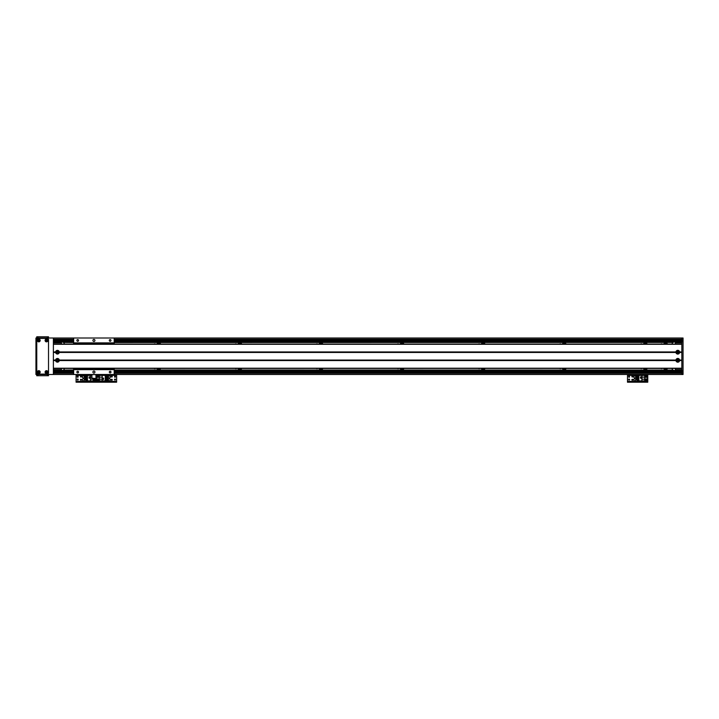 <?xml version="1.0" encoding="UTF-8"?>
<svg xmlns="http://www.w3.org/2000/svg" width="719" height="719" viewBox="0 0 719 719"><rect width="100%" height="100%" fill="white"/><g stroke="black" fill="none" stroke-linecap="round" stroke-linejoin="round"><path stroke-width="1.08" d="M660.986 344.095A0.836 0.836 0 0 1 662.136 344.095M662.136 368.416A0.836 0.836 0 0 1 660.986 368.416M666.549 344.095A1.114 1.114 0 0 0 664.68 344.095M663.79 344.095A1.923 1.923 0 0 1 667.439 344.095M664.68 368.416A1.114 1.114 0 0 0 666.549 368.416M667.439 368.416A1.923 1.923 0 0 1 663.79 368.416M644.413 368.416A1.114 1.114 0 0 0 646.273 368.416M647.172 368.416A1.923 1.923 0 0 1 643.514 368.416M646.273 344.095A1.114 1.114 0 0 0 644.413 344.095M643.514 344.095A1.923 1.923 0 0 1 647.172 344.095M563.319 368.416A1.114 1.114 0 0 0 565.188 368.416M566.078 368.416A1.923 1.923 0 0 1 562.429 368.416M565.188 344.095A1.114 1.114 0 0 0 563.319 344.095M562.429 344.095A1.923 1.923 0 0 1 566.078 344.095M482.224 368.416A1.114 1.114 0 0 0 484.094 368.416M484.992 368.416A1.923 1.923 0 0 1 481.335 368.416M484.094 344.095A1.114 1.114 0 0 0 482.224 344.095M481.335 344.095A1.923 1.923 0 0 1 484.992 344.095M401.139 368.416A1.114 1.114 0 0 0 403.008 368.416M403.898 368.416A1.923 1.923 0 0 1 400.249 368.416M403.008 344.095A1.114 1.114 0 0 0 401.139 344.095M400.249 344.095A1.923 1.923 0 0 1 403.898 344.095M320.045 368.416A1.114 1.114 0 0 0 321.914 368.416M322.813 368.416A1.923 1.923 0 0 1 319.155 368.416M321.914 344.095A1.114 1.114 0 0 0 320.045 344.095M319.155 344.095A1.923 1.923 0 0 1 322.813 344.095M238.96 368.416A1.114 1.114 0 0 0 240.829 368.416M241.719 368.416A1.923 1.923 0 0 1 238.061 368.416M240.829 344.095A1.114 1.114 0 0 0 238.96 344.095M238.061 344.095A1.923 1.923 0 0 1 241.719 344.095M157.865 368.416A1.114 1.114 0 0 0 159.735 368.416M160.625 368.416A1.923 1.923 0 0 1 156.976 368.416M159.735 344.095A1.114 1.114 0 0 0 157.865 344.095M156.976 344.095A1.923 1.923 0 0 1 160.625 344.095M681.837 342.064L114.204 342.064M73.653 342.064L53.386 342.064M73.653 370.411L62.301 370.447A2.031 2.031 0 0 0 62.679 370.411L63.47 370.078A2.031 2.031 0 0 0 64.333 368.416M64.333 344.095A2.031 2.031 0 0 0 63.47 342.433L62.679 342.1A2.031 2.031 0 0 0 62.652 342.1M681.837 370.447L114.204 370.447M73.653 370.447L53.386 370.447M641.869 368.416A0.836 0.836 0 0 1 640.71 368.416M640.71 344.095A0.836 0.836 0 0 1 641.869 344.095M560.775 368.416A0.836 0.836 0 0 1 559.625 368.416M559.625 344.095A0.836 0.836 0 0 1 560.775 344.095M479.681 368.416A0.836 0.836 0 0 1 478.53 368.416M478.53 344.095A0.836 0.836 0 0 1 479.681 344.095M398.596 368.416A0.836 0.836 0 0 1 397.445 368.416M397.445 344.095A0.836 0.836 0 0 1 398.596 344.095M317.501 368.416A0.836 0.836 0 0 1 316.351 368.416M316.351 344.095A0.836 0.836 0 0 1 317.501 344.095M236.416 368.416A0.836 0.836 0 0 1 235.257 368.416M235.257 344.095A0.836 0.836 0 0 1 236.416 344.095M155.322 368.416A0.836 0.836 0 0 1 154.172 368.416M154.172 344.095A0.836 0.836 0 0 1 155.322 344.095M673.784 342.1A2.031 2.031 0 0 0 673.766 342.1L672.966 342.433A2.031 2.031 0 0 0 672.103 344.095M672.103 368.416A2.031 2.031 0 0 0 672.966 370.078L674.134 370.447M73.077 344.095A0.836 0.836 0 0 1 73.653 343.862M73.653 368.649A0.836 0.836 0 0 1 73.077 368.416M114.204 342.433L672.966 342.433L114.204 342.523M674.134 342.064L114.204 342.1M114.204 369.988L672.966 370.078L114.204 370.078M672.103 370.447L114.204 370.411M73.653 370.078L63.47 370.078L73.653 369.988M73.653 342.523L63.47 342.433L73.653 342.433M73.653 342.1L62.301 342.064M91.906 378.149L95.96 378.553L91.906 378.149L91.906 374.5L35.95 374.5L35.95 338.011L683.05 338.011L683.05 374.5L681.837 374.5L681.837 338.011L53.386 338.011L53.386 374.5L73.653 374.5L73.653 368.416M681.837 341.049L114.204 341.049M73.653 341.049L53.386 341.049M681.837 371.462L114.204 371.462L681.837 371.462M73.653 371.462L53.386 371.462L73.653 371.462M95.96 378.149L95.96 374.5L681.837 374.5L114.204 374.5L114.204 368.416M53.386 342.469L61.088 342.469L61.492 344.095M61.492 368.416L61.088 370.042L53.386 370.042M61.492 369.638L53.386 369.638M57.439 351.546A0.656 0.656 0 0 1 58.005 352.535A0.656 0.656 0 0 1 56.873 352.535A0.656 0.656 0 0 1 57.439 351.546M57.439 359.653A0.656 0.656 0 0 1 58.005 360.641A0.656 0.656 0 0 1 56.873 360.641A0.656 0.656 0 0 1 57.439 359.653M53.386 342.873L61.492 342.873M681.837 370.042L675.752 370.042L675.348 368.416M675.348 344.095L675.752 342.469L681.837 342.469M675.348 342.873L681.837 342.873M677.783 360.965L677.783 359.653L677.783 360.965A0.656 0.656 0 0 1 677.208 359.985A0.656 0.656 0 0 1 678.35 359.985A0.656 0.656 0 0 1 677.783 360.965M677.783 352.858L677.783 351.546L677.783 352.858A0.656 0.656 0 0 1 677.208 351.87A0.656 0.656 0 0 1 678.35 351.87A0.656 0.656 0 0 1 677.783 352.858M681.837 369.638L675.348 369.638M683.05 371.256L681.837 371.256M683.05 341.255L681.837 341.255M679.608 352.454A1.842 1.842 0 0 1 675.95 352.454L675.95 351.951A1.842 1.842 0 0 1 679.608 351.951L679.608 352.454L681.837 352.454L681.837 360.057L679.608 360.057L679.608 360.561A1.842 1.842 0 0 1 675.95 360.561L675.95 360.057A1.842 1.842 0 0 1 679.608 360.057M677.783 351.285A0.917 0.917 0 0 0 676.992 352.661A0.917 0.917 0 0 0 678.565 352.661A0.917 0.917 0 0 0 677.783 351.285M59.264 352.454A1.842 1.842 0 0 1 55.615 352.454L55.615 351.951A1.842 1.842 0 0 1 59.264 351.951L59.264 352.454L675.95 352.454M57.439 351.285A0.917 0.917 0 0 0 56.648 352.661A0.917 0.917 0 0 0 58.23 352.661A0.917 0.917 0 0 0 57.439 351.285M59.264 360.561A1.842 1.842 0 0 1 55.615 360.561L55.615 360.057A1.842 1.842 0 0 1 59.264 360.057L59.264 360.561L675.95 360.561M57.439 359.401A0.917 0.917 0 0 0 56.648 360.767A0.917 0.917 0 0 0 58.23 360.767A0.917 0.917 0 0 0 57.439 359.401M677.783 359.401A0.917 0.917 0 0 0 676.992 360.767A0.917 0.917 0 0 0 678.565 360.767A0.917 0.917 0 0 0 677.783 359.401M53.386 352.202L55.794 352.202M59.084 352.202L676.139 352.202M679.608 360.561L681.837 360.561L681.837 368.218L53.386 368.218L53.386 360.561L55.615 360.561M55.794 360.309L53.386 360.309M681.837 360.309L679.419 360.309M55.615 360.057L53.386 360.057L53.386 352.454L55.615 352.454M55.615 351.951L53.386 351.951L53.386 344.293L681.837 344.293L681.837 351.951L679.608 351.951M53.386 368.416L681.837 368.416M53.386 344.095L681.837 344.095M679.419 352.202L681.837 352.202M676.139 360.309L59.084 360.309M97.973 376.019A0.71 0.71 0.3 0 1 98.584 377.089A0.71 0.71 0.3 0 1 97.362 377.089A0.71 0.71 0.3 0 1 97.973 376.019M97.973 378.859A0.71 0.71 0.3 0 1 98.584 379.929A0.71 0.71 0.3 0 1 97.362 379.929A0.71 0.71 0.3 0 1 97.973 378.859M102.215 380.908L105.271 380.908L105.271 375.39L96.553 375.39L96.553 380.908L102.215 380.908L102.215 379.165L99.393 379.165L99.393 380.908M103.608 379.407L103.608 378.113L102.314 378.113L102.314 379.407L103.608 379.407M106.816 380.405L105.271 380.782M106.816 376.298L106.816 375.516L105.271 375.516M105.271 376.298L107.787 376.298L107.787 376.909L105.271 376.909M105.271 377.331L107.787 377.331L107.787 377.942L105.271 377.942M105.271 378.365L107.787 378.365L107.787 378.967L105.271 378.967M105.271 379.389L107.787 379.389L107.787 380.405L105.271 380.405M102.215 375.39L102.215 379.165M99.393 379.165L99.393 375.39M102.215 377.133L99.393 377.133M102.35 379.371L103.572 379.371L103.572 378.149L102.35 378.149L102.35 379.371M109.324 378.76A1.016 1.016 0 0 1 110.205 380.279A1.016 1.016 0 0 1 108.452 380.279A1.016 1.016 0 0 1 109.324 378.76M109.324 375.92A1.016 1.016 0 0 1 110.205 377.439A1.016 1.016 0 0 1 108.452 377.439A1.016 1.016 0 0 1 109.324 375.92M111.76 380.27A0.494 0.494 0 0 1 111.328 379.524A0.494 0.494 0 0 1 112.191 379.524A0.494 0.494 0 0 1 111.76 380.27M115.004 380.072A0.494 0.494 0 0 1 114.573 379.317A0.494 0.494 0 0 1 115.435 379.317A0.494 0.494 0 0 1 115.004 380.072M97.973 377.232A0.494 0.494 0 0 1 97.541 376.486A0.494 0.494 0 0 1 98.404 376.486A0.494 0.494 0 0 1 97.973 377.232M97.973 380.072A0.494 0.494 0 0 1 97.541 379.317A0.494 0.494 0 0 1 98.404 379.317A0.494 0.494 0 0 1 97.973 380.072M115.004 377.232A0.494 0.494 0 0 1 114.573 376.486A0.494 0.494 0 0 1 115.435 376.486A0.494 0.494 0 0 1 115.004 377.232M111.76 377.026A0.494 0.494 0 0 1 111.328 376.28A0.494 0.494 0 0 1 112.191 376.28A0.494 0.494 0 0 1 111.76 377.026M97.568 382.202L97.568 381.555L96.355 381.555L96.355 382.202L116.622 382.202L116.622 381.555L115.408 381.555L115.408 382.202M97.568 381.555L115.408 381.555M116.622 374.5L116.622 382.202M95.96 375.354L96.355 381.555L95.133 381.555L95.133 382.202L96.355 382.202L96.355 381.394L116.622 381.394M73.653 344.095L73.653 338.011M73.653 342.873L114.204 342.873L114.204 344.095M114.204 338.011L114.204 342.873M93.928 341.453A1.016 1.016 0 0 1 93.048 339.934A1.016 1.016 0 0 1 94.809 339.934A1.016 1.016 0 0 1 93.928 341.453M77.715 341.282A0.836 0.836 0 0 1 76.987 340.024A0.836 0.836 0 0 1 78.434 340.024A0.836 0.836 0 0 1 77.715 341.282M110.151 341.282A0.836 0.836 0 0 1 109.423 340.024A0.836 0.836 0 0 1 110.87 340.024A0.836 0.836 0 0 1 110.151 341.282M73.653 374.5L114.204 374.5M77.715 372.909A0.836 0.836 0 0 1 76.987 371.651A0.836 0.836 0 0 1 78.434 371.651A0.836 0.836 0 0 1 77.715 372.909M110.151 372.909A0.836 0.836 0 0 1 109.423 371.651A0.836 0.836 0 0 1 110.87 371.651A0.836 0.836 0 0 1 110.151 372.909M93.928 373.08A1.016 1.016 0 0 1 93.048 371.561A1.016 1.016 0 0 1 94.809 371.561A1.016 1.016 0 0 1 93.928 373.08M73.653 369.638L114.204 369.638M83.377 378.76A1.016 1.016 0 0 1 84.258 380.279A1.016 1.016 0 0 1 82.496 380.279A1.016 1.016 0 0 1 83.377 378.76M83.377 375.92A1.016 1.016 0 0 1 84.258 377.439A1.016 1.016 0 0 1 82.496 377.439A1.016 1.016 0 0 1 83.377 375.92M80.941 377.026A0.494 0.494 0 0 1 80.51 376.28A0.494 0.494 0 0 1 81.373 376.28A0.494 0.494 0 0 1 80.941 377.026M94.728 380.072A0.494 0.494 0 0 1 94.297 379.317A0.494 0.494 0 0 1 95.16 379.317A0.494 0.494 0 0 1 94.728 380.072M77.697 377.232A0.494 0.494 0 0 1 77.266 376.486A0.494 0.494 0 0 1 78.137 376.486A0.494 0.494 0 0 1 77.697 377.232M77.697 380.072A0.494 0.494 0 0 1 77.266 379.317A0.494 0.494 0 0 1 78.137 379.317A0.494 0.494 0 0 1 77.697 380.072M80.941 380.27A0.494 0.494 0 0 1 80.51 379.524A0.494 0.494 0 0 1 81.373 379.524A0.494 0.494 0 0 1 80.941 380.27M77.293 382.202L77.293 381.555L76.079 381.555L76.079 382.202L95.133 382.202M77.293 381.555L95.133 381.555M116.622 375.354L96.355 375.354L96.355 381.394L76.079 381.394L76.079 382.202M96.355 382.202L96.355 381.555M76.079 374.5L76.079 381.394M94.728 380.279A0.71 0.71 -49.9 0 1 94.117 379.219A0.71 0.71 -49.9 0 1 95.348 379.219A0.71 0.71 -49.9 0 1 94.728 380.279M91.906 375.39L87.43 375.39L87.43 380.908L96.148 380.908L95.96 375.39M91.906 377.133L90.495 377.133L90.495 375.39M89.093 376.891L89.093 378.194L90.396 378.194L90.396 376.891L89.093 376.891M85.894 375.893L87.43 375.516M85.894 380L85.894 380.782L87.43 380.782M87.43 380L84.914 380L84.914 379.389L87.43 379.389M87.43 378.967L84.914 378.967L84.914 378.365L87.43 378.365M87.43 377.942L84.914 377.942L84.914 377.331L87.43 377.331M87.43 376.909L84.914 376.909L84.914 375.893L87.43 375.893M90.495 380.908L90.495 377.133M93.308 378.553L93.308 380.908M90.495 379.165L93.308 379.165M90.351 376.936L89.138 376.936L89.138 378.149L90.351 378.149L90.351 376.936M634.787 378.76A1.016 1.016 0 0 1 635.668 380.279A1.016 1.016 0 0 1 633.915 380.279A1.016 1.016 0 0 1 634.787 378.76M634.787 375.92A1.016 1.016 0 0 1 635.668 377.439A1.016 1.016 0 0 1 633.915 377.439A1.016 1.016 0 0 1 634.787 375.92M632.361 377.026A0.494 0.494 0 0 1 631.929 376.28A0.494 0.494 0 0 1 632.792 376.28A0.494 0.494 0 0 1 632.361 377.026M646.147 380.072A0.494 0.494 0 0 1 645.716 379.317A0.494 0.494 0 0 1 646.579 379.317A0.494 0.494 0 0 1 646.147 380.072M629.116 377.232A0.494 0.494 0 0 1 628.685 376.486A0.494 0.494 0 0 1 629.547 376.486A0.494 0.494 0 0 1 629.116 377.232M629.116 380.072A0.494 0.494 0 0 1 628.685 379.317A0.494 0.494 0 0 1 629.547 379.317A0.494 0.494 0 0 1 629.116 380.072M646.147 377.232A0.494 0.494 0 0 1 645.716 376.486A0.494 0.494 0 0 1 646.579 376.486A0.494 0.494 0 0 1 646.147 377.232M632.361 380.27A0.494 0.494 0 0 1 631.929 379.524A0.494 0.494 0 0 1 632.792 379.524A0.494 0.494 0 0 1 632.361 380.27M628.712 382.202L628.712 381.555L627.489 381.555L627.489 382.202L647.765 382.202L647.765 381.555L646.552 381.555L646.552 382.202M628.712 381.555L646.552 381.555M647.765 374.5L647.765 382.202M627.489 382.202L627.489 381.394L647.765 381.394M627.489 374.5L627.489 381.394M646.147 380.279A0.71 0.71 -49.9 0 1 645.527 379.219A0.71 0.71 -49.9 0 1 646.758 379.219A0.71 0.71 -49.9 0 1 646.147 380.279M646.147 377.439A0.71 0.71 -49.9 0 1 645.527 376.379A0.71 0.71 -49.9 0 1 646.758 376.379A0.71 0.71 -49.9 0 1 646.147 377.439M641.905 375.39L638.849 375.39L638.849 380.908L647.567 380.908L647.567 375.39L641.905 375.39L641.905 377.133L644.727 377.133L644.727 375.39M640.512 376.891L640.512 378.194L641.806 378.194L641.806 376.891L640.512 376.891M637.304 375.893L638.849 375.516M637.304 380L637.304 380.782L638.849 380.782M638.849 380L636.333 380L636.333 379.389L638.849 379.389M638.849 378.967L636.333 378.967L636.333 378.365L638.849 378.365M638.849 377.942L636.333 377.942L636.333 377.331L638.849 377.331M638.849 376.909L636.333 376.909L636.333 375.893L638.849 375.893M641.905 380.908L641.905 377.133M644.727 377.133L644.727 380.908M641.905 379.165L644.727 379.165M641.761 376.936L640.548 376.936L640.548 378.149L641.761 378.149L641.761 376.936M38.287 372.065A0.494 0.494 0 0 1 39.042 371.633A0.494 0.494 0 0 1 39.042 372.505A0.494 0.494 0 0 1 38.287 372.065M38.287 340.447A0.494 0.494 0 0 1 39.042 340.015A0.494 0.494 0 0 1 39.042 340.878A0.494 0.494 0 0 1 38.287 340.447M45.989 340.447A0.494 0.494 0 0 1 46.744 340.015A0.494 0.494 0 0 1 46.744 340.878A0.494 0.494 0 0 1 45.989 340.447M45.989 372.065A0.494 0.494 0 0 1 46.744 371.633A0.494 0.494 0 0 1 46.744 372.505A0.494 0.494 0 0 1 45.989 372.065M36.759 374.5L36.759 375.722L36.759 374.5M48.515 375.722L48.515 374.5L48.515 375.722L36.759 375.722M38.79 371.381A0.692 0.692 0 0 0 38.188 372.415A0.692 0.692 0 0 0 39.383 372.415A0.692 0.692 0 0 0 38.79 371.381M38.79 370.671A1.402 1.402 0 0 1 40.003 372.766A1.402 1.402 0 0 1 37.577 372.766A1.402 1.402 0 0 1 38.79 370.671M46.492 339.754A0.692 0.692 0 0 0 45.899 340.788A0.692 0.692 0 0 0 47.086 340.788A0.692 0.692 0 0 0 46.492 339.754M46.492 339.044A1.402 1.402 0 0 1 47.706 341.148A1.402 1.402 0 0 1 45.279 341.148A1.402 1.402 0 0 1 46.492 339.044M46.492 371.381A0.692 0.692 0 0 0 45.899 372.415A0.692 0.692 0 0 0 47.086 372.415A0.692 0.692 0 0 0 46.492 371.381M46.492 370.671A1.402 1.402 0 0 1 47.706 372.766A1.402 1.402 0 0 1 45.279 372.766A1.402 1.402 0 0 1 46.492 370.671M38.79 339.754A0.692 0.692 0 0 0 38.188 340.788A0.692 0.692 0 0 0 39.383 340.788A0.692 0.692 0 0 0 38.79 339.754M38.79 339.044A1.402 1.402 0 0 1 40.003 341.148A1.402 1.402 0 0 1 37.577 341.148A1.402 1.402 0 0 1 38.79 339.044M48.515 339.629A1.213 1.213 0 0 0 47.301 338.415L37.981 338.415A1.213 1.213 0 0 0 36.759 339.629L36.759 372.882A1.213 1.213 0 0 0 37.981 374.096L47.301 374.096A1.213 1.213 0 0 0 48.515 372.882L48.515 339.629M48.515 338.011L48.515 336.798L48.515 338.011M36.759 338.011L36.759 336.798L48.515 336.798M681.837 341.085L114.204 341.085M73.653 341.085L53.386 341.085M681.837 371.426L114.204 371.426M73.653 371.426L53.386 371.426M681.837 339.224L114.204 339.224M73.653 339.224L53.386 339.224M681.837 340.24L114.204 340.24M73.653 340.24L53.386 340.24M681.837 372.271L114.204 372.271M73.653 372.271L53.386 372.271M681.837 373.287L114.204 373.287M73.653 373.287L53.386 373.287M683.05 373.691L681.837 373.691M683.05 372.065L681.837 372.065M683.05 370.851L681.837 370.851M683.05 341.66L681.837 341.66M683.05 340.447L681.837 340.447M683.05 338.82L681.837 338.82M53.386 352.373L55.642 352.373M59.237 352.373L675.977 352.373M53.386 352.031L55.642 352.031M59.237 352.031L675.977 352.031M59.264 351.951L675.95 351.951M53.386 360.48L55.642 360.48M679.581 360.48L681.837 360.48M53.386 360.147L55.642 360.147M679.581 360.147L681.837 360.147M59.264 360.057L675.95 360.057M59.237 360.48L675.977 360.48M679.581 352.031L681.837 352.031M679.581 352.373L681.837 352.373M59.237 360.147L675.977 360.147M91.906 374.626L95.96 374.626M73.653 369.233L114.204 369.233M73.653 343.278L114.204 343.278M76.079 375.354L91.906 375.354M627.489 375.354L647.765 375.354M37.981 374.5L37.981 375.722M47.301 374.5L47.301 375.722M47.301 338.011L47.301 336.798M37.981 338.011L37.981 336.798M681.837 338.011L53.386 338.011L681.837 338.011M681.837 374.5L95.96 374.5M91.906 374.5L53.386 374.5"/></g></svg>
